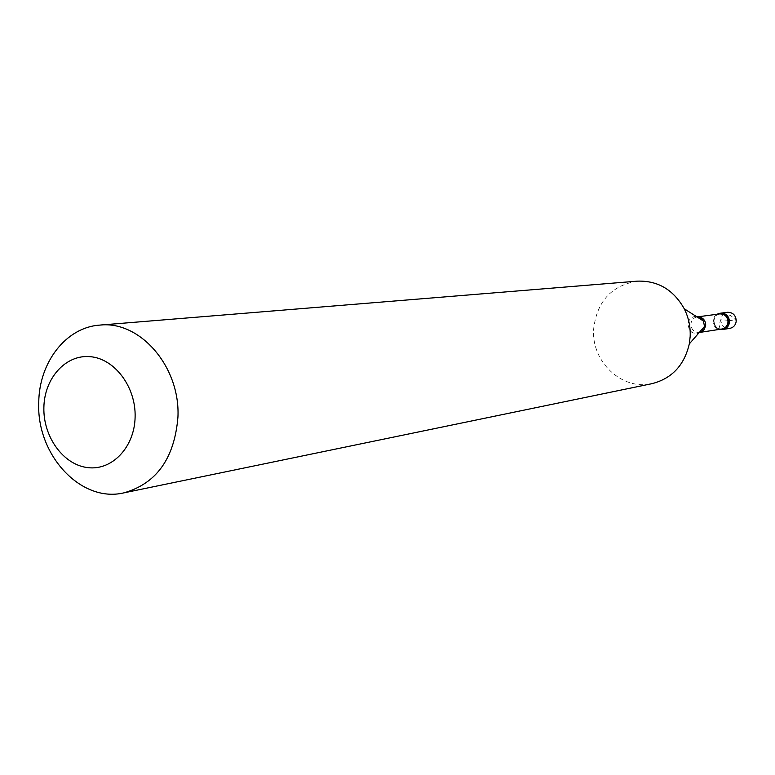 <?xml version="1.0" encoding="UTF-8"?>
<svg xmlns="http://www.w3.org/2000/svg" width="775" height="775" viewBox="0 0 775 775"><rect width="100%" height="100%" fill="white"/><g stroke="black" fill="none" stroke-linecap="round" stroke-linejoin="round"><path stroke-width="0.58" stroke-dasharray="3.88 2.91" d="M728.519 320.269L720.818 319.804C721.273 325.577 724.257 328.445 729.769 328.387M713.969 320.772C714.434 326.604 717.437 329.491 722.988 329.433C717.437 329.491 714.434 326.604 713.969 320.772C714.463 316.549 716.691 314.02 720.653 313.187C716.691 314.02 714.463 316.549 713.969 320.772M720.208 329.249L719.084 325.151L720.818 319.804C721.302 315.619 723.521 313.11 727.454 312.286M716.885 314.282L714.124 317.062L712.981 320.918C713.077 325.267 715.102 328.116 719.064 329.443M719.743 313.904C716.071 314.679 713.998 317.033 713.533 320.957C713.969 326.372 716.759 329.055 721.922 329.007M637.244 281.151C611.33 285.568 596.789 301.62 593.611 329.317C591.267 361.683 622.044 390.774 651.978 383.664M728.519 320.433L736.25 320.889L735.649 319.949L730.854 315.628L723.714 313.332M697.035 316.936C693.393 317.818 691.348 320.23 690.903 324.163C691.31 329.617 694.1 332.388 699.273 332.485M700.794 332.262L699.496 332.456L701.152 331.991M696.037 316.307C691.31 316.743 688.617 319.445 687.958 324.415L689.333 329.724L691.852 332.33L695.136 333.608L698.614 333.337L701.646 331.564L704.213 326.827C702.673 330.935 701.104 332.814 699.496 332.456M698.556 316.733L697.258 316.907L698.982 316.888M697.258 316.907C698.701 316.113 700.745 317.469 703.371 320.986"/><path stroke-width="1.16" d="M722.009 329.588L729.769 328.387C733.605 327.505 735.775 325.006 736.25 320.889C735.814 315.192 732.879 312.325 727.454 312.286L720.653 313.187C726.127 313.226 729.081 316.123 729.527 321.877C729.042 326.023 726.863 328.552 722.988 329.433C726.863 328.552 729.042 326.023 729.527 321.877C729.081 316.123 726.127 313.226 720.653 313.187L719.675 313.313C725.148 313.352 728.113 316.258 728.548 322.012C728.064 326.178 725.894 328.697 722.009 329.588L719.064 329.443M700.794 332.262L721.922 329.007C725.516 328.183 727.541 325.839 727.996 321.974C727.58 316.626 724.838 313.933 719.743 313.904L698.556 316.733M123.835 492.871L651.978 383.664C671.857 378.568 684.296 365.316 689.304 343.906L690.167 336.515C690.573 326.74 688.607 317.498 684.257 308.789C673.427 289.656 657.752 280.443 637.244 281.151L99.723 325.113C140.004 320.317 180.362 366.817 177.94 417.028C174.53 458.335 156.492 483.619 123.835 492.871C80.842 503.149 36.386 454.857 38.75 402.554C39.021 362.38 66.03 327.302 99.723 325.113M43.875 407.534C43.109 436.8 63.385 464.874 87.72 467.616C112.046 470.793 134.55 447.233 135.112 417.124C136.042 387.054 114.71 358.612 90.22 356.674C65.739 354.282 44.291 378.229 43.875 407.534M716.885 314.282L719.675 313.313M701.152 331.991L704.368 329.327L705.715 325.229C705.531 320.588 703.283 317.808 698.982 316.888M689.304 343.906L704.213 326.827L704.359 325.597L703.371 320.986L684.257 308.789M696.037 316.307L700.3 317.576L703.371 320.986"/></g></svg>
